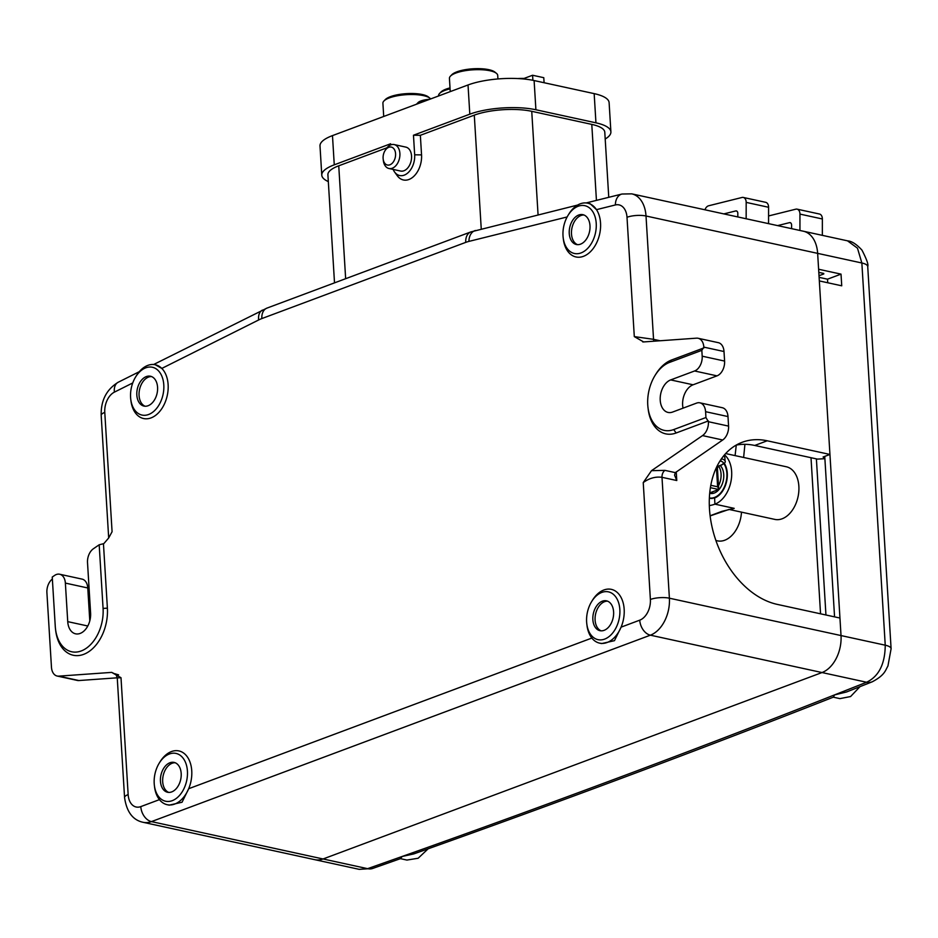 <?xml version="1.0" encoding="UTF-8"?>
<svg xmlns="http://www.w3.org/2000/svg" width="938" height="938" viewBox="0 0 938 938"><rect width="100%" height="100%" fill="white"/><g stroke="black" fill="none" stroke-linecap="round" stroke-linejoin="round"><path stroke-width="1.41" d="M859.994 686.651L850.578 696.547L839.92 698.622M428.162 848.796L418.149 858.247L406.94 860.064M824.748 456.396L834.562 616.864M818.804 272.372L823.728 273.439M777.614 225.612L789.515 222.646A3.06 2.028 102.3 0 1 790.159 222.634A3.06 2.028 102.3 0 1 791.59 225.108L791.59 228.649M797.077 209.151L819.484 214.028A6.12 4.057 102.3 0 1 822.356 218.976L799.95 214.099A6.12 4.057 -77.7 0 0 797.077 209.151A6.12 4.057 -77.7 0 0 795.787 209.186L768.574 215.951M799.95 214.099L799.938 230.467M822.345 235.344L822.356 218.976M314.828 859.689L359.207 869.35L372.632 868.471L400.725 858.551L402.062 856.5L413.834 853.897C558.192 802.611 698.071 750.353 833.495 697.098L834.48 694.929L846.475 691.998L872.27 681.785C885.249 674.973 885.484 669.931 887.923 666.05L891.1 648.733L867.72 266.533A18.373 5.394 176.5 0 0 861.858 262.992L857.484 248.183L847.506 240.832M819.109 277.355L827.504 279.184L841.023 274.131L818.616 269.253L817.643 253.366A30.614 20.284 -77.7 0 0 803.374 231.217A30.614 20.284 -77.7 0 0 803.315 231.205M359.207 869.35L367.614 868.67L323.071 858.974L822.016 672.546A30.614 20.284 -77.7 0 0 841.023 635.565L819.331 280.931L841.738 285.809L841.023 274.131M872.446 681.715A18.373 13.073 -111.7 0 1 866.56 682.243L650.386 635.178L151.44 821.606A30.614 20.284 102.3 0 1 143.139 822.309L314.769 859.677A30.614 20.284 -77.7 0 0 323.071 858.974L822.016 672.546A30.614 20.284 -77.7 0 0 841.023 635.565L839.944 618.036L777.215 604.377A85.733 59.059 -110.5 0 1 711.872 526.171A85.733 59.059 -110.5 0 1 742.204 442.279A85.733 59.059 -110.5 0 1 767.202 440.79L829.942 454.449L817.643 253.366A30.614 20.284 -77.7 0 0 803.374 231.217L847.788 240.89C851.88 241.195 856.605 244.279 861.975 250.141C866.735 259.38 868.658 264.844 867.72 266.533M372.82 868.4A18.373 12.217 -109.4 0 1 367.614 868.67L402.062 856.5C550.958 803.678 695.105 749.814 834.48 694.929L866.56 682.243C880.348 675.77 885.109 661.36 885.238 645.192L861.858 262.992L646.012 215.998L653.552 339.333L660.118 340.764M827.504 279.184L827.726 282.76M823.787 273.943L819.015 275.725M825.944 614.988L816.388 458.881M811.007 457.709L820.551 613.815M735.099 455.61L736.201 445.667M744.924 444.319L743.623 457.463M723.831 213.899L735.732 210.944A3.06 2.028 102.3 0 1 736.389 210.933A3.06 2.028 102.3 0 1 737.819 213.395L737.819 216.948M743.306 197.449L765.713 202.327A6.12 4.057 102.3 0 1 768.585 207.275L746.179 202.385A6.12 4.057 -77.7 0 0 743.306 197.449A6.12 4.057 -77.7 0 0 742.005 197.472L708.624 205.785A6.12 4.057 -77.7 0 0 704.954 209.795M746.179 202.385L746.156 218.765M621.835 194.06A13.472 9.591 76 0 0 615.387 204.953A17.142 11.362 102.3 0 1 627.006 217.276L634.299 336.601L653.552 339.333A6.12 4.057 102.3 0 0 653.915 341.209M383.103 158.381A9.181 6.085 102.3 0 1 384.99 150.725A9.181 6.085 102.3 0 1 394.617 149.928A9.181 6.085 102.3 0 1 391.592 163.822A9.181 6.085 102.3 0 1 383.173 159.085A9.181 6.085 102.3 0 1 383.103 158.381M383.173 159.085L383.349 160.586A12.253 8.114 -77.7 0 0 388.977 168.512A12.253 8.114 -77.7 0 0 399.506 158.264A12.253 8.114 -77.7 0 0 394.183 144.569A12.253 8.114 -77.7 0 0 385.776 149.435L384.99 150.725M394.183 144.569L405.837 147.114A12.253 8.114 102.3 0 1 411.161 160.797A12.253 8.114 102.3 0 1 400.632 171.044L388.977 168.512M393.139 169.415A16.837 11.162 -77.7 0 0 394.581 172.006A16.837 11.162 -77.7 0 0 407.713 173.026A16.837 11.162 -77.7 0 0 414.666 154.805L413.47 135.236L420.353 135.307L421.549 154.887A20.378 13.495 102.3 0 1 413.142 176.93A20.378 13.495 102.3 0 1 397.255 175.699L394.581 172.006M420.353 135.307L474.288 115.151A40.721 11.971 -3.5 0 1 531.74 111.317L591.784 124.391A40.721 11.971 -3.5 0 1 604.787 132.235L608.762 197.308M334.514 282.866L327.901 174.773A40.721 11.971 -3.5 0 1 338.747 165.803L386.96 147.794M334.268 164.83A46.841 13.765 176.5 0 0 321.781 175.148L319.999 145.941A46.841 13.765 -3.5 0 1 332.474 135.611L334.268 164.83L390.607 143.772L390.677 144.933M605.198 139.023A46.841 13.765 176.5 0 0 610.896 131.859A46.841 13.765 176.5 0 0 595.947 122.831L535.903 109.758A46.841 13.765 176.5 0 0 469.809 114.178L413.47 135.236M332.474 135.611L468.027 84.971A46.841 13.765 -3.5 0 1 534.109 80.551L594.164 93.624A46.841 13.765 -3.5 0 1 609.114 102.641L610.896 131.859M321.781 175.148A46.841 13.765 176.5 0 0 328.312 181.573M314.769 859.677A30.614 20.284 -77.7 0 0 323.071 858.974L151.44 821.606A13.472 9.286 69.5 0 1 140.794 806.61A17.142 11.362 102.3 0 1 128.154 794.592A13.472 3.963 176.5 0 0 124.566 797.57C126.653 811.898 132.844 820.152 143.139 822.309M168.711 792.399A15.278 10.119 102.3 0 1 162.684 781.694A15.278 10.119 102.3 0 1 175.16 762.746M160.445 781.202A15.278 10.119 -77.7 0 0 167.562 792.258A15.278 10.119 -77.7 0 0 180.706 779.478A15.278 10.119 -77.7 0 0 174.069 762.406A15.278 10.119 -77.7 0 0 160.445 781.202M154.207 783.535A24.458 16.204 -77.7 0 0 154.383 785.423A24.458 16.204 -77.7 0 0 176.813 798.015A24.458 16.204 -77.7 0 0 184.868 761.011A24.458 16.204 -77.7 0 0 159.226 763.145A24.458 16.204 -77.7 0 0 154.207 783.535M154.383 785.423L154.559 786.923A27.519 18.232 -77.7 0 0 159.437 799.633L140.794 806.61M586.801 623.852A24.458 16.204 -77.7 0 0 609.231 636.445A24.458 16.204 -77.7 0 0 617.286 599.441A24.458 16.204 -77.7 0 0 591.655 601.563A24.458 16.204 -77.7 0 0 586.625 621.964A24.458 16.204 -77.7 0 0 586.801 623.852L586.977 625.353A27.519 18.232 -77.7 0 0 591.855 638.063L188.679 788.717A27.519 18.232 102.3 0 1 167.198 804.71A27.519 18.232 102.3 0 1 159.437 799.633M167.198 804.71L169.227 805.144L182.054 802.236L188.679 788.717A27.519 18.232 -77.7 0 0 185.067 754.246A27.519 18.232 -77.7 0 0 160.023 761.855L159.226 763.145M601.129 630.828A15.278 10.119 102.3 0 1 595.102 620.124A15.278 10.119 102.3 0 1 607.59 601.176M592.863 619.631A15.278 10.119 -77.7 0 0 599.992 630.688A15.278 10.119 -77.7 0 0 613.124 617.908A15.278 10.119 -77.7 0 0 606.487 600.836A15.278 10.119 -77.7 0 0 592.863 619.631M634.299 336.601L643.62 341.936L696.571 338.161A12.253 8.114 102.3 0 1 698.13 338.278A12.253 8.114 102.3 0 1 703.84 347.13L701.835 350.343L669.603 362.385A35.21 23.333 -77.7 0 0 654.982 375.552A35.21 23.333 -77.7 0 0 648.006 407.62A35.21 23.333 -77.7 0 0 673.719 429.569L705.939 417.527L708.401 421.713A12.253 8.114 102.3 0 1 702.527 435.595L651.5 470.677L643.234 482.589L650.386 599.464A17.142 11.362 102.3 0 1 639.739 620.17L621.097 627.147A27.519 18.232 102.3 0 1 599.616 643.14A27.519 18.232 102.3 0 1 591.855 638.063M599.616 643.14L601.645 643.574L614.472 640.666L621.097 627.147A27.519 18.232 -77.7 0 0 617.485 592.675A27.519 18.232 -77.7 0 0 592.441 600.285L591.655 601.563M701.835 350.343L702.187 356.182A12.253 8.114 102.3 0 1 694.589 370.979L670.682 379.913A16.837 11.162 102.3 0 0 660.258 396.95A16.837 11.162 102.3 0 0 668.079 412.439A16.837 11.162 102.3 0 0 672.64 412.04L696.547 403.117A12.253 8.114 102.3 0 1 699.877 402.824A12.253 8.114 102.3 0 1 705.587 411.688L705.939 417.527M698.13 338.278L718.297 342.663A12.253 8.114 102.3 0 1 724.007 351.527L724.593 361.071A12.253 8.114 102.3 0 1 716.995 375.857L693.088 384.791A16.837 11.162 -77.7 0 0 683.04 408.159M699.877 402.824L722.283 407.713A12.253 8.114 102.3 0 1 727.994 416.566L728.568 426.11A12.253 8.114 102.3 0 1 722.694 439.992L675.337 472.635L674.574 475.191L676.779 480.526L661.994 477.313C655.463 476.445 649.213 478.204 643.234 482.589M648.006 407.62L648.181 409.12A38.27 25.361 -77.7 0 0 676.134 432.981L708.354 420.939M703.887 347.916L671.667 359.958A38.27 25.361 -77.7 0 0 655.779 374.262L654.982 375.552M824.889 458.682L817.467 459.116L754.727 445.456A85.733 59.059 69.5 0 0 736.154 445.116M128.154 794.592L121.002 677.717L117.25 677.904L124.566 797.57M67.735 621.636A16.837 11.162 102.3 0 0 75.579 633.818A16.837 11.162 102.3 0 0 90.599 613.089L87.515 562.648A12.253 8.114 102.3 0 1 93.39 548.765L99.182 544.79L103.074 608.434A35.21 23.333 -77.7 0 1 82.192 650.562A35.21 23.333 -77.7 0 1 55.506 629.011A35.21 23.333 -77.7 0 1 55.26 626.291L52.247 577.058L54.615 575.428A12.253 8.114 102.3 0 1 59.657 574.232A12.253 8.114 102.3 0 1 65.367 583.084L67.735 621.636L87.785 625.998M59.657 574.232L82.063 579.109A12.253 8.114 102.3 0 1 87.773 587.974L89.79 620.874M117.238 677.811L78.898 680.542A12.253 8.114 102.3 0 1 77.338 680.437L57.171 676.04A12.253 8.114 102.3 0 1 51.461 667.188L46.9 592.593A12.253 8.114 102.3 0 1 52.364 579.016M99.182 544.79L103.813 543.63L108.656 538.013L112.079 531.729L104.775 412.403A13.472 3.963 176.5 0 0 101.187 415.37C100.812 400.491 106.498 389.446 118.235 382.235L139.27 371.706M55.506 629.011L55.682 630.512A38.27 25.361 -77.7 0 0 84.701 653.938A38.27 25.361 -77.7 0 0 107.389 608.141L103.461 543.876M121.002 677.717L111.681 672.382L58.731 676.146A12.253 8.114 102.3 0 1 57.171 676.04M108.656 538.013L112.079 531.729M135.611 376.97A24.458 16.204 -77.7 0 0 130.593 397.36A24.458 16.204 -77.7 0 0 130.757 399.248A24.458 16.204 -77.7 0 0 153.187 411.841A24.458 16.204 -77.7 0 0 161.242 374.837A24.458 16.204 -77.7 0 0 135.611 376.97L136.397 375.681A27.519 18.232 102.3 0 1 155.298 364.753L161.805 368.423L258.665 319.964A13.472 8.899 -116.6 0 1 262.382 310.115M155.298 364.753A27.519 18.232 102.3 0 1 161.805 368.423A27.519 18.232 -77.7 0 1 158.581 412.708A27.519 18.232 -77.7 0 1 130.945 400.749L130.757 399.248M145.085 406.224A15.278 10.119 102.3 0 1 139.07 395.519A15.278 10.119 102.3 0 1 151.546 376.572M136.831 395.027A15.278 10.119 -77.7 0 0 143.948 406.084A15.278 10.119 -77.7 0 0 157.092 393.303A15.278 10.119 -77.7 0 0 150.443 376.232A15.278 10.119 -77.7 0 0 136.831 395.027M642.776 341.936L643.62 341.936M563.175 237.677A24.458 16.204 -77.7 0 0 585.605 250.27A24.458 16.204 -77.7 0 0 593.672 213.266A24.458 16.204 -77.7 0 0 568.029 215.4A24.458 16.204 -77.7 0 0 563.011 235.79A24.458 16.204 -77.7 0 0 563.175 237.677L563.363 239.178A27.519 18.232 -77.7 0 0 589.533 252.557A27.519 18.232 -77.7 0 0 596.486 209.655L615.387 204.953M829.942 454.449L823.083 457.017L824.865 458.436M577.503 244.654A15.278 10.119 102.3 0 1 571.488 233.949A15.278 10.119 102.3 0 1 583.964 215.001M569.249 233.456A15.278 10.119 -77.7 0 0 576.366 244.513A15.278 10.119 -77.7 0 0 589.51 231.733A15.278 10.119 -77.7 0 0 582.861 214.661A15.278 10.119 -77.7 0 0 569.249 233.456M568.029 215.4L568.815 214.11A27.519 18.232 102.3 0 1 587.716 203.183A27.519 18.232 102.3 0 1 596.486 209.655L590.166 203.722L587.716 203.183M768.562 223.643L768.585 207.275M715.893 540.511L717.464 540.851A26.944 17.857 -77.7 0 0 741.489 512.148M729.225 509.475L774.847 519.406A26.944 17.857 -77.7 0 0 798.015 496.882A26.944 17.857 -77.7 0 0 786.302 466.761L725.66 453.558M724.523 454.848A26.944 17.857 102.3 0 1 730.983 481.358A26.944 17.857 102.3 0 1 714.944 504.152A15.313 4.502 -3.5 0 1 709.316 505.605M724.3 463.302A20.519 13.589 102.3 0 1 726.2 483.105A20.519 13.589 102.3 0 1 714.58 498.008L709.351 498.477M709.738 492.849L717.887 489.8A3.06 0.903 176.5 0 0 718.531 489.448L710.394 487.678M717.265 465.787L717.617 465.869A4.901 1.442 -3.5 0 1 718.402 466.104A1.841 1.501 -68 0 0 716.972 468.238A3.06 0.903 176.5 0 0 716.468 468.085L716.186 468.027M710.805 485.298L717.617 486.787L718.684 488.839M722.506 511.292A1.841 1.266 -110.5 0 1 721.955 511.339L731.804 508.935M710.125 515.923L729.049 509.416M723.937 463.677A19.897 13.191 102.3 0 1 724.582 486.494A19.897 13.191 102.3 0 1 709.374 497.949L712.094 498.547M720.278 465.576A15.313 10.142 102.3 0 1 722.401 483.586A15.313 10.142 102.3 0 1 710.101 493.411L709.691 493.318M718.602 466.198A15.313 10.142 102.3 0 1 718.496 485.743M713.63 491.383A15.313 10.142 102.3 0 1 711.637 492.438A15.313 10.142 102.3 0 1 709.726 492.919M425.922 100.706A14.082 4.139 176.5 0 0 419.872 102.172A14.082 4.139 176.5 0 0 416.718 103.966A14.082 4.139 176.5 0 0 416.495 104.224M416.718 103.966L418.102 102.547A12.557 3.693 -3.5 0 1 420.904 100.952A12.557 3.693 -3.5 0 1 429.721 99.287M430.648 98.936A24.189 7.105 176.5 0 0 429.885 98.173A24.189 7.105 176.5 0 0 389.34 97.904A24.189 7.105 176.5 0 0 383.935 100.976A24.189 7.105 176.5 0 0 382.903 103.227L383.712 116.476M383.935 100.976L385.307 99.569A22.653 6.66 -3.5 0 1 390.372 96.684A22.653 6.66 -3.5 0 1 428.349 96.931L429.885 98.173M450.064 88.852A24.189 7.105 176.5 0 0 445.011 90.353A24.189 7.105 176.5 0 0 439.605 93.425A24.189 7.105 176.5 0 0 438.574 95.676L438.585 95.969M439.605 93.425L440.977 92.018A22.653 6.66 -3.5 0 1 446.042 89.133A22.653 6.66 -3.5 0 1 450.017 87.914M517.764 78.558A22.653 6.66 -3.5 0 1 524.072 78.429M497.926 78.944L497.715 75.427A24.189 7.105 176.5 0 0 497.562 74.747A24.189 7.105 176.5 0 0 496.413 73.316A24.189 7.105 176.5 0 0 455.868 73.047A24.189 7.105 176.5 0 0 450.463 76.119A24.189 7.105 176.5 0 0 449.431 78.37L450.24 91.619M450.463 76.119L451.835 74.712A22.653 6.66 -3.5 0 1 456.9 71.827A22.653 6.66 -3.5 0 1 494.877 72.074L496.413 73.316M522.806 78.898L532.585 75.251L543.782 77.69L544.087 82.72M532.585 75.251L532.89 80.293M790.746 222.916L789.515 222.646M891.1 648.733A18.373 5.394 176.5 0 0 885.238 645.192L669.392 598.198A30.614 20.284 102.3 0 1 650.386 635.178A13.472 9.286 69.5 0 1 639.739 620.17M736.963 211.214L735.732 210.944M586.133 202.948L621.988 194.025L631.731 193.849A30.614 20.284 102.3 0 1 646.012 215.998A13.472 3.963 -3.5 0 0 627.006 217.276M414.666 154.805L421.549 154.887M531.74 111.317L538.072 214.908M481.253 229.036L474.288 115.151M596.439 200.38L591.784 124.391M338.747 165.803L345.653 278.703M469.809 114.178L468.027 84.971M534.109 80.551L535.903 109.758M595.947 122.831L594.164 93.624M702.187 356.182L724.593 361.071M694.589 370.979L716.995 375.857M670.682 379.913L693.088 384.791M705.587 411.688L727.994 416.566M702.527 435.595L722.694 439.992M728.568 426.11L708.401 421.713M673.719 429.569L676.134 432.981M669.603 362.385L671.667 359.958M703.84 347.13L724.007 351.527M651.5 470.677L664.936 470.372L675.337 472.635M664.936 470.372A6.12 4.057 -77.7 0 0 661.994 477.313L669.392 598.198A13.472 3.963 -3.5 0 0 650.386 599.464M754.727 445.456L767.202 440.79M87.773 587.974L65.367 583.084M103.074 608.434L107.389 608.141M78.898 680.542L58.731 676.146M115.538 674.234L111.681 672.382M104.775 412.403A17.142 11.362 102.3 0 1 114.401 392.131A13.472 8.899 -116.6 0 1 118.129 382.282M258.665 319.964A53.888 35.703 102.3 0 1 261.843 318.568L465.74 242.379A13.472 9.286 -110.5 0 1 470.747 231.967M465.74 242.379A53.888 35.703 102.3 0 1 468.941 241.394A13.472 9.591 -104 0 1 475.402 230.502M261.843 318.568A13.472 9.286 -110.5 0 1 266.978 308.098L470.888 231.909L577.644 205.059M114.401 392.131L132.727 382.962M468.941 241.394L567.138 216.959M676.251 471.92L676.779 480.526M730.561 509.193A26.944 17.857 102.3 0 0 734.196 508.349L714.932 504.152L714.58 498.008M717.617 465.869A1.841 1.219 -77.7 0 0 716.96 466.397M716.573 467.183A1.841 1.219 -77.7 0 0 716.468 468.085L717.617 486.787M718.402 466.104L720.583 465.283A1.841 1.266 69.5 0 0 721.123 465.26L718.449 466.256M720.583 465.283A10.412 3.06 176.5 0 0 720.044 460.992A1.841 1.219 -77.7 0 0 721.17 459.198M721.428 458.823A12.253 3.6 -3.5 0 1 725.086 461.121L724.875 457.627A12.253 3.6 176.5 0 0 723.479 456.091M710.101 515.759L721.955 511.339M400.432 858.657L406.963 860.076M833.296 697.18L839.815 698.599M631.731 193.849L803.374 231.217M118.61 674.844L114.952 673.789C115.526 673.625 116.3 674.997 117.25 677.904M108.656 537.474L101.187 415.37M153.656 364.507L266.978 308.098M718.485 466.245L717.406 467.898L718.672 488.592M721.123 465.26C724.546 463.395 725.86 462.024 725.086 461.133M723.878 455.61L724.875 457.627"/></g></svg>
